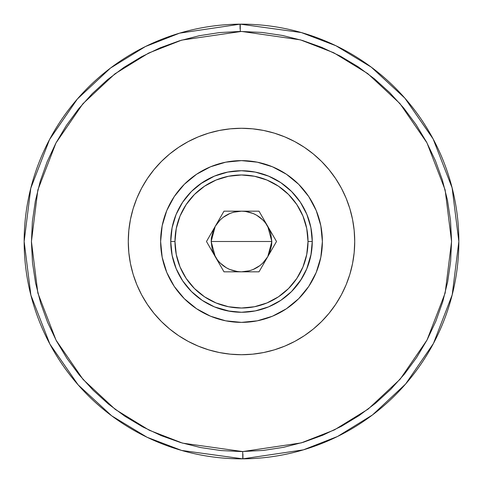 <?xml version="1.0" encoding="UTF-8"?>
<svg xmlns="http://www.w3.org/2000/svg" width="483" height="483" viewBox="0 0 483 483"><rect width="100%" height="100%" fill="white"/><g stroke="black" fill="none" stroke-linecap="round" stroke-linejoin="round"><path stroke-width="0.72" d="M240.274 31.431L240.232 24.156L301.338 32.548L335.908 45.728L371.3 67.167L404.881 98.152L433.106 138.887L452.118 187.827L458.85 241.5L452.203 294.829L433.456 343.455L405.635 383.985L372.52 414.921L337.575 436.463L303.378 449.854L242.768 458.844L242.726 451.569L301.307 442.881L334.357 429.936L368.131 409.113L400.135 379.209L427.026 340.038L445.151 293.042L451.569 241.494L445.139 189.916L426.96 142.829L399.936 103.561L367.738 73.591L333.741 52.762L300.462 39.872L241.5 31.431L181.693 40.119L148.643 53.064L114.869 73.887L82.865 103.791L55.974 142.962L37.849 189.958L31.431 241.506L37.861 293.084L56.04 340.171L83.064 379.439L115.262 409.409L149.259 430.238L182.538 443.128L242.726 451.569L242.768 458.844A217.35 217.35 0 0 1 24.15 241.5A217.35 217.35 0 0 1 240.232 24.156A217.35 217.35 0 0 1 458.85 241.5L452.124 187.851L433.118 138.917L404.905 98.182L371.33 67.185L335.939 45.74L301.356 32.554L240.232 24.156L240.274 31.431L219.729 32.56L199.394 35.694L179.459 40.801L160.121 47.829L141.561 56.722L123.968 67.385L107.492 79.719L92.307 93.605L78.554 108.91L66.364 125.489L55.859 143.179L47.129 161.817L40.264 181.216L35.331 201.194L32.379 221.558L31.431 242.11L32.5 262.661L35.573 283.008L40.62 302.956L47.594 322.312L56.433 340.895L67.046 358.525L79.333 375.031L93.171 390.258L108.44 404.06L124.982 416.298L142.642 426.857L161.25 435.642L180.63 442.561L200.59 447.548L220.948 450.561L241.5 451.569L263.271 450.44L283.606 447.306L303.541 442.199L322.879 435.171L341.439 426.278L359.032 415.615L375.508 403.281L390.693 389.395L404.446 374.09L416.636 357.511L427.141 339.821L435.871 321.183L442.736 301.784L447.669 281.806L450.621 261.442L451.569 240.89L450.5 220.339L447.427 199.992L442.38 180.044L435.406 160.688L426.567 142.105L415.954 124.475L403.667 107.969L389.829 92.742L374.56 78.94L358.018 66.702L340.358 56.143L321.75 47.358L302.37 40.439L282.41 35.452L262.052 32.439L240.274 31.431M242.919 454.056L242.955 458.844M322.372 241.5A80.872 80.872 0 0 1 241.5 322.372A80.872 80.872 0 0 1 160.628 241.5A80.872 80.872 0 0 1 241.5 160.628A80.872 80.872 0 0 1 322.372 241.5L320.821 225.724L316.22 210.552L308.746 196.569L298.687 184.313L286.431 174.254L272.448 166.78L257.276 162.179L241.5 160.628L225.724 162.179L210.552 166.78L196.569 174.254L184.313 184.313L174.254 196.569L166.78 210.552L162.179 225.724L160.628 241.5L162.179 257.276L166.78 272.448L174.254 286.431L184.313 298.687L196.569 308.746L210.552 316.22L225.724 320.821L241.5 322.372L257.276 320.821L272.448 316.22L286.431 308.746L298.687 298.687L308.746 286.431L316.22 272.448L320.821 257.276L322.372 241.5L321.684 252.054M354.721 241.5A113.221 113.221 0 0 1 241.5 354.721A113.221 113.221 0 0 1 128.279 241.5L128.822 230.403L130.452 219.409L133.151 208.632L136.894 198.169L141.646 188.129L147.357 178.595L153.974 169.672L161.437 161.437L169.672 153.974L178.595 147.357L188.129 141.646L198.169 136.894L208.632 133.151L219.409 130.452L230.403 128.822L241.5 128.279L252.597 128.822L263.591 130.452L274.368 133.151L284.831 136.894L294.871 141.646L304.405 147.357L313.328 153.974L321.563 161.437L329.026 169.672L335.643 178.595L341.354 188.129L346.106 198.169L349.849 208.632L352.548 219.409L354.178 230.403L354.721 241.5L354.178 252.597L352.548 263.591L349.849 274.368L346.106 284.831L341.354 294.871L335.643 304.405L329.026 313.328L321.563 321.563L313.328 329.026L304.405 335.643L294.871 341.354L284.831 346.106L274.368 349.849L263.591 352.548L252.597 354.178L241.5 354.721L230.403 354.178L219.409 352.548L208.632 349.849L198.169 346.106L188.129 341.354L178.595 335.643L169.672 329.026L161.437 321.563L153.974 313.328L147.357 304.405L141.646 294.871L136.894 284.831L133.151 274.368L130.452 263.591L128.822 252.597L128.279 241.5A113.221 113.221 0 0 1 241.5 128.279A113.221 113.221 0 0 1 354.721 241.5M170.734 241.5A70.766 70.766 0 0 1 241.5 170.734A70.766 70.766 0 0 1 312.266 241.5A70.766 70.766 0 0 0 241.5 170.734A70.766 70.766 0 0 0 170.734 241.5L174.979 241.5A66.521 66.521 0 0 1 241.5 174.979A66.521 66.521 0 0 1 308.021 241.5L312.266 241.5L308.021 241.5L306.741 228.525L302.956 216.046L296.81 204.544L288.538 194.462L278.456 186.19L266.954 180.044L254.475 176.259L241.5 174.979L228.525 176.259L216.046 180.044L204.544 186.19L194.462 194.462L186.19 204.544L180.044 216.046L176.259 228.525L174.979 241.5L176.259 254.475L180.044 266.954L186.19 278.456L194.462 288.538L204.544 296.81L216.046 302.956L228.525 306.741L241.5 308.021L254.475 306.741L266.954 302.956L278.456 296.81L288.538 288.538L296.81 278.456L302.956 266.954L306.741 254.475L308.021 241.5A66.521 66.521 0 0 1 241.5 308.021A66.521 66.521 0 0 1 174.979 241.5L170.734 241.5A70.766 70.766 0 0 0 241.5 312.266A70.766 70.766 0 0 0 312.266 241.5A70.766 70.766 0 0 1 241.5 312.266A70.766 70.766 0 0 1 170.734 241.5L172.093 227.692L176.12 214.422L182.659 202.184L191.461 191.461L202.184 182.659L214.422 176.12L227.692 172.093L241.5 170.734L255.308 172.093L268.578 176.12L280.816 182.659L291.539 191.461L300.341 202.184L306.88 214.422L310.907 227.692L312.266 241.5L310.907 255.308L306.88 268.578L300.341 280.816L291.539 291.539L280.816 300.341L268.578 306.88L255.308 310.907L241.5 312.266L227.692 310.907L214.422 306.88L202.184 300.341L191.461 291.539L182.659 280.816L176.12 268.578L172.093 255.308L170.734 241.5M241.5 241.5L271.826 241.5L267.763 256.666C261.708 266.393 252.953 271.452 241.5 271.826C230.047 271.452 221.292 266.393 215.237 256.666L211.174 241.5L241.5 241.5L211.174 241.5L215.237 226.334C221.292 216.607 230.047 211.548 241.5 211.174C252.953 211.548 261.708 216.607 267.763 226.334L271.826 241.5L241.5 241.5M215.237 226.334L220.055 220.055L223.037 217.441L229.896 213.48L233.651 212.206L241.5 211.174L245.461 211.433L253.104 213.48L256.666 215.237L262.945 220.055L265.559 223.037L269.52 229.896L270.794 233.651L271.826 241.5L271.567 245.461L269.52 253.104L267.763 256.666L262.945 262.945L259.963 265.559L253.104 269.52L249.349 270.794L241.5 271.826L237.539 271.567L229.896 269.52L226.334 267.763L220.055 262.945L217.441 259.963L213.48 253.104L212.206 249.349L211.174 241.5L211.433 237.539L213.48 229.896L215.237 226.334M24.15 241.5L30.876 295.149L49.882 344.083L78.095 384.818L111.67 415.815L147.061 437.26L181.644 450.446L242.768 458.844L181.662 450.452L147.092 437.272L111.7 415.833L78.119 384.848L49.894 344.113L30.882 295.173L24.15 241.5L30.797 188.171L49.544 139.545L77.365 99.015L110.48 68.079L145.425 46.537L179.622 33.146L240.232 24.156M240.081 28.944L240.045 24.156M206.483 241.5L223.991 211.174L259.009 211.174L276.517 241.5L259.009 271.826L223.991 271.826L206.483 241.5L223.991 211.174L259.009 211.174L276.517 241.5L259.009 271.826L223.991 271.826L206.483 241.5M458.85 241.5A217.35 217.35 0 0 1 242.768 458.844M304.405 147.357L294.871 141.646M178.595 335.643L188.129 341.354M320.223 260.029L316.22 272.448L309.5 285.284M272.448 316.22L260.029 320.223M241.5 322.372L230.946 321.684M222.971 320.223L210.552 316.22L197.716 309.5M166.78 272.448L162.777 260.029M160.628 241.5L161.316 230.946M162.777 222.971L166.78 210.552L173.5 197.716M210.552 166.78L222.971 162.777M241.5 160.628L252.054 161.316M260.029 162.777L272.448 166.78L285.284 173.5M316.22 210.552L320.223 222.971M310.901 227.674L306.88 214.428M291.593 191.516L300.378 202.238L291.599 191.522M280.834 182.671L271.114 177.231M255.585 172.153L254.179 171.882M234.786 171.054L227.716 172.093L214.428 176.12L227.668 172.099M202.806 182.248L202.154 182.683M182.628 202.232L191.389 191.534L182.568 202.323M176.047 214.597L172.075 227.783M170.734 241.542L170.759 243.378M170.734 241.621L172.141 255.537M176.156 268.663L176.7 269.931M182.441 280.484L176.138 268.626M202.208 300.354L192.053 292.118M201.417 299.822L202.232 300.372M213.534 306.506L214.464 306.898M214.549 306.928L229.872 311.306M251.22 311.595L255.344 310.895L268.675 306.838M268.687 306.832L271.09 305.781M278.323 301.929L280.961 300.239M291.66 291.418L300.378 280.762M306.53 269.411L306.868 268.608M310.829 255.688L310.889 255.374M312.266 241.597L312.193 238.33M311.028 228.314L310.925 227.783M307.176 215.14L306.94 214.567M300.776 202.848L306.922 214.53M294.298 194.377L291.599 191.528M280.846 182.683L268.645 176.15M268.717 176.18L255.368 172.105L250.955 171.368M191.437 191.485L182.646 202.208M176.488 213.546L176.15 214.355M172.093 227.692L171.755 229.516M171.018 247.839L172.093 255.302M191.564 291.641L193.78 293.755M202.256 300.39L214.41 306.874L227.668 310.901L214.434 306.886M268.162 307.049L268.59 306.874M280.804 300.341L281.559 299.834M289.383 293.604L280.901 300.281M291.539 291.539L301.446 279.108M306.687 269.037L311.173 253.895M312.266 241.452L310.877 227.553M306.808 214.241L305.431 211.162M300.257 202.057L291.497 191.419M280.798 182.646L280.146 182.218M267.799 175.8L267.455 175.667M214.524 176.078L227.547 172.123M216.65 175.244L214.392 176.132M182.652 202.202L176.084 214.512L172.063 227.843M176.162 268.675L182.713 280.895M297.401 284.885L302.388 277.562M312.266 242.031L312.266 241.56M291.654 191.582L280.997 182.779M202.335 182.562L201.52 183.111M192.24 190.7L191.606 191.316M182.779 202.009L178.982 208.348M178.004 210.262L176.21 214.198M170.74 240.51L170.734 241.283M171.411 251.257L172.069 255.175M176.09 268.512L182.598 280.726M191.419 291.49L196.05 295.741M198.718 297.866L202.19 300.341M268.608 306.868L270.83 305.902M275.521 303.553L280.822 300.335M306.18 270.202L307.659 266.61M310.919 255.229L312.266 241.361M310.871 227.529L306.844 214.343M302.34 205.36L300.335 202.178M291.527 191.449L290.319 190.272M280.78 182.64L280.388 182.381M256.364 172.316L252.072 171.531M214.458 176.102L200.487 183.83M192.693 190.26L191.371 191.552M170.765 243.498L172.087 255.259M172.075 255.211L176.265 268.922M182.604 280.732L183.274 281.716M191.377 291.448L192.222 292.287M209.688 304.713L214.295 306.826M227.626 310.889L231.894 311.607M252.084 311.469L255.284 310.907L268.554 306.886L280.75 300.384M280.846 300.317L285.622 296.828M291.587 291.49L293.018 290.011M300.354 280.798L306.874 268.59M311.1 254.299L312.266 241.482M310.907 227.704L310.02 223.816M308.377 218.364L306.892 214.458M280.852 182.683L277.665 180.672M229.111 171.827L227.795 172.075M215.557 175.661L214.53 176.078M170.855 237.419L170.734 241.415M182.652 280.804L191.522 291.599M202.311 300.426L203.192 301M291.472 291.605L292.638 290.41"/></g></svg>
